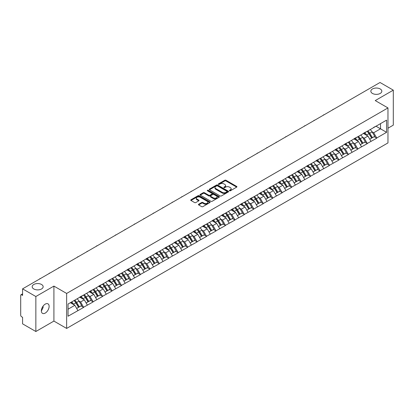<?xml version="1.0" encoding="UTF-8"?>
<svg xmlns="http://www.w3.org/2000/svg" width="414" height="414" viewBox="0 0 414 414"><rect width="100%" height="100%" fill="white"/><g stroke="black" fill="none" stroke-linecap="round" stroke-linejoin="round"><path stroke-width="0.62" d="M41.55 284.485A5.485 3.167 0 0 0 35.568 283.797A5.485 3.167 0 0 0 32.183 286.726A5.485 3.167 0 0 0 33.793 288.962A5.485 3.167 0 0 0 39.77 289.65A5.485 3.167 0 0 0 43.154 286.726A5.485 3.167 0 0 0 41.55 284.485M380.207 88.963A5.485 3.167 0 0 0 374.23 88.275A5.485 3.167 0 0 0 370.846 91.199A5.485 3.167 0 0 0 372.45 93.44A5.485 3.167 0 0 0 378.432 94.128A5.485 3.167 0 0 0 381.817 91.199A5.485 3.167 0 0 0 380.207 88.963M229.532 190.776A0.59 0.342 0 0 0 230.365 190.776L236.684 187.123A0.844 0.486 0 0 0 236.932 186.781A0.844 0.486 0 0 0 236.684 186.44L225.977 180.256A0.844 0.486 0 0 0 224.786 180.256L218.468 183.904A0.59 0.342 0 0 0 219.301 184.385L220.119 183.914A2.691 1.552 0 0 1 223.927 183.914L224.818 184.432A2.691 1.552 0 0 1 225.604 185.529A2.691 1.552 0 0 1 224.818 186.626L224 187.102A0.59 0.342 0 0 0 224.833 187.578L225.651 187.107A2.691 1.552 0 0 1 229.459 187.107L230.35 187.625A2.691 1.552 0 0 1 231.136 188.722A2.691 1.552 0 0 1 230.35 189.819L229.532 190.295A0.59 0.342 0 0 0 229.532 190.776L229.532 190.295M43.061 306.153L43.154 307.385L41.369 311.033M45.245 304.114A5.485 3.167 -60 0 1 47.988 303.845A5.485 3.167 -60 0 1 48.826 308.239A5.485 3.167 -60 0 1 45.245 313.072A5.485 3.167 -60 0 1 42.502 313.346A5.485 3.167 -60 0 1 41.664 308.947A5.485 3.167 -60 0 1 45.245 304.114M198.673 204.231A0.844 0.486 0 0 0 198.425 204.573A0.844 0.486 0 0 0 198.673 204.914L201.675 206.648A0.844 0.486 0 0 0 202.865 206.648L209.888 202.596A0.844 0.486 0 0 0 210.131 202.255A0.844 0.486 0 0 0 209.888 201.913L199.181 195.729A0.844 0.486 0 0 0 197.99 195.729L190.968 199.781A0.844 0.486 0 0 0 190.725 200.122A0.844 0.486 0 0 0 190.968 200.469L194.596 202.565A0.844 0.486 0 0 0 195.786 202.565L198.792 200.831A0.844 0.486 0 0 0 199.036 200.485A0.844 0.486 0 0 0 198.792 200.143L196.992 199.103A2.251 1.299 0 0 1 196.334 198.187A2.251 1.299 0 0 1 197.721 196.986A2.251 1.299 0 0 1 200.174 197.266L207.223 201.333A2.251 1.299 0 0 1 207.885 202.255A2.251 1.299 0 0 1 206.493 203.455A2.251 1.299 0 0 1 204.04 203.176L202.865 202.493A0.844 0.486 0 0 0 201.675 202.493L198.673 204.231L198.673 204.914M53.913 286.095L35.852 296.522L22.579 288.858L380.026 82.489L393.3 90.148L375.239 100.576L387.965 107.925L66.638 293.443L53.913 286.095L53.913 321.083L66.638 328.431L66.638 293.443M220.176 195.967A0.844 0.486 0 0 0 221.366 195.967L228.388 191.915A0.844 0.486 0 0 0 228.631 191.573A0.844 0.486 0 0 0 228.388 191.232L217.681 185.048A0.844 0.486 0 0 0 216.491 185.048L209.468 189.1A0.844 0.486 0 0 0 209.225 189.441A0.844 0.486 0 0 0 209.468 189.788L220.176 195.967M207.652 190.901A0.59 0.342 0 0 1 208.252 190.983L208.252 190.285L219.135 196.572A0.844 0.486 0 0 1 219.384 196.914A0.844 0.486 0 0 1 219.135 197.255L212.118 201.307A0.844 0.486 0 0 1 210.928 201.307L200.221 195.129L203.222 193.405L203.222 192.707L200.221 194.44A0.844 0.486 0 0 0 199.972 194.782A0.844 0.486 0 0 0 200.221 195.129L200.221 194.44M203.222 193.405A0.844 0.486 0 0 1 204.412 193.405L204.412 192.707A0.844 0.486 0 0 0 203.222 192.707M204.412 192.707L208.754 195.211A0.844 0.486 0 0 0 209.945 195.211L211.937 194.062A0.844 0.486 0 0 0 212.185 193.721A0.844 0.486 0 0 0 211.937 193.374L207.419 190.766A0.59 0.342 0 0 1 208.252 190.285M66.638 328.431L387.965 142.918L387.965 107.925M74.075 300.559A5.744 3.317 -120 0 1 76.041 302.857L78.717 307.276L81.051 305.925L83.638 307.421L80.606 301.961L78.929 300.994M83.638 307.421L68.031 316.224L68.031 304.047L386.572 120.138L386.572 132.314L376.724 138.002L373.692 132.749L372.015 131.781M367.161 131.347A5.744 3.317 -120 0 1 369.128 133.644L371.803 138.064L374.137 136.713L376.724 138.002M376.724 138.209L367.27 143.456L364.242 138.209L362.56 137.241M357.706 136.801A5.744 3.317 -120 0 1 359.673 139.104L362.348 143.518L364.682 142.173L367.27 143.456M367.27 143.668L357.815 148.916L354.788 143.668L353.106 142.701M348.252 142.261A5.744 3.317 -120 0 1 350.218 144.558L352.894 148.978L355.228 147.632L357.815 148.916M357.815 149.128L348.36 154.375L345.333 149.128L343.651 148.155M338.797 147.72A5.744 3.317 -120 0 1 340.763 150.018L343.439 154.438L345.773 153.092L348.36 154.375M348.36 154.588L338.906 159.835L335.878 154.582L334.196 153.615M329.342 153.18A5.744 3.317 -120 0 1 331.309 155.478L333.984 159.897L336.318 158.546L338.906 159.835M338.906 160.042L329.451 165.289L326.423 160.042L324.742 159.074M319.887 158.64A5.744 3.317 -120 0 1 321.854 160.937L324.529 165.357L326.863 164.006L329.451 165.289M329.451 165.502L319.996 170.749L316.969 165.502L315.287 164.534M310.433 164.094A5.744 3.317 -120 0 1 312.399 166.392L315.075 170.811L317.409 169.466L319.996 170.749M319.996 170.961L310.541 176.209L307.514 170.961L305.832 169.994M300.978 169.554A5.744 3.317 -120 0 1 302.944 171.851L305.62 176.271L307.954 174.925L310.541 176.209M310.541 176.421L301.092 181.668L298.059 176.421L296.383 175.448M291.523 175.013A5.744 3.317 -120 0 1 293.49 177.311L296.165 181.73L298.499 180.385L301.092 181.668M301.092 181.875L291.637 187.128L288.605 181.875L286.928 180.908M282.069 180.473A5.744 3.317 -120 0 1 284.035 182.771L286.711 187.19L289.044 185.839L291.637 187.128M291.637 187.335L282.182 192.582L279.15 187.335L277.473 186.367M272.614 185.927A5.744 3.317 -120 0 1 274.58 188.23L277.261 192.645L279.59 191.299L282.182 192.582M282.182 192.795L272.728 198.042L269.695 192.795L268.018 191.827M263.164 191.387A5.744 3.317 -120 0 1 265.126 193.685L267.806 198.104L270.135 196.759L272.728 198.042M272.728 198.254L263.273 203.502L260.24 198.254L258.564 197.281M253.71 196.847A5.744 3.317 -120 0 1 255.676 199.144L258.352 203.564L260.685 202.218L263.273 203.502M263.273 203.709L253.818 208.961L250.786 203.709L249.109 202.741M244.255 202.306A5.744 3.317 -120 0 1 246.221 204.604L248.897 209.023L251.231 207.673L253.818 208.961M253.818 209.168L244.363 214.416L241.331 209.168L239.654 208.201M234.8 207.761A5.744 3.317 -120 0 1 236.767 210.064L239.442 214.478L241.776 213.132L244.363 214.416M244.363 214.628L234.909 219.875L231.876 214.628L230.2 213.66M225.345 213.22A5.744 3.317 -120 0 1 227.312 215.518L229.987 219.937L232.321 218.592L234.909 219.875M234.909 220.088L225.454 225.335L222.421 220.088L220.745 219.115M215.891 218.68A5.744 3.317 -120 0 1 217.857 220.978L220.533 225.397L222.867 224.052L225.454 225.335M225.454 225.547L215.999 230.795L212.972 225.547L211.29 224.574M206.436 224.14A5.744 3.317 -120 0 1 208.402 226.437L211.078 230.857L213.412 229.506L215.999 230.795M215.999 231.002L206.545 236.254L203.517 231.002L201.835 230.034M196.981 229.599A5.744 3.317 -120 0 1 198.948 231.897L201.623 236.316L203.957 234.966L206.545 236.254M206.545 236.461L197.09 241.709L194.062 236.461L192.381 235.494M187.526 235.054A5.744 3.317 -120 0 1 189.493 237.351L192.168 241.771L194.502 240.425L197.09 241.709M197.09 241.921L187.635 247.168L184.608 241.921L182.926 240.953M178.072 240.513A5.744 3.317 -120 0 1 180.038 242.811L182.714 247.23L185.048 245.885L187.635 247.168M187.635 247.381L178.18 252.628L175.153 247.381L173.471 246.408M168.617 245.973A5.744 3.317 -120 0 1 170.584 248.271L173.259 252.69L175.593 251.345L178.18 252.628M178.18 252.835L168.726 258.088L165.698 252.835L164.016 251.867M159.162 251.433A5.744 3.317 -120 0 1 161.129 253.73L163.804 258.15L166.138 256.799L168.726 258.088M168.726 258.295L159.271 263.542L156.244 258.295L154.567 257.327M149.708 256.887A5.744 3.317 -120 0 1 151.674 259.19L154.35 263.604L156.683 262.259L159.271 263.542M159.271 263.754L149.821 269.002L146.789 263.754L145.112 262.786M140.253 262.347A5.744 3.317 -120 0 1 142.219 264.644L144.895 269.064L147.229 267.718L149.821 269.002M149.821 269.214L140.367 274.461L137.334 269.214L135.657 268.241M130.798 267.806A5.744 3.317 -120 0 1 132.765 270.104L135.445 274.523L137.774 273.178L140.367 274.461M140.367 274.668L130.912 279.921L127.879 274.668L126.203 273.701M121.349 273.266A5.744 3.317 -120 0 1 123.31 275.564L125.991 279.983L128.319 278.632L130.912 279.921M130.912 280.128L121.457 285.375L118.425 280.128L116.748 279.16M111.894 278.72A5.744 3.317 -120 0 1 113.855 281.023L116.536 285.443L118.87 284.092L121.457 285.375M121.457 285.588L112.003 290.835L108.97 285.588L107.293 284.62M102.439 284.18A5.744 3.317 -120 0 1 104.406 286.478L107.081 290.897L109.415 289.552L112.003 290.835M112.003 291.047L102.548 296.295L99.515 291.047L97.839 290.074M92.984 289.64A5.744 3.317 -120 0 1 94.951 291.937L97.626 296.357L99.96 295.011L102.548 296.295M102.548 296.507L93.093 301.754L90.061 296.507L88.384 295.534M83.53 295.099A5.744 3.317 -120 0 1 85.496 297.397L88.172 301.816L90.506 300.471L93.093 301.754M93.093 301.961L83.638 307.214M80.425 296.678L83.638 295.037M80.606 301.961L84.306 299.829L79.638 297.133M87.333 305.077L84.306 299.829M89.879 291.223L93.093 289.577M90.061 296.507L93.761 294.37L89.093 291.673M96.788 299.617L93.761 294.37M99.334 285.764L102.548 284.118M99.515 291.047L103.215 288.91L98.548 286.219M106.243 294.163L103.215 288.91M108.789 280.304L112.003 278.658M108.97 285.588L112.67 283.455L108.002 280.759M115.697 288.703L112.67 283.455M118.244 274.844L121.457 273.199M118.425 280.128L122.125 277.996L117.457 275.3M125.152 283.243L122.125 277.996M127.698 269.385L130.912 267.744M127.879 274.668L131.58 272.536L126.912 269.84M134.607 277.784L131.58 272.536M137.153 263.93L140.367 262.285M137.334 269.214L141.029 267.077L136.366 264.386M144.062 272.324L141.029 267.077M146.608 258.471L149.821 256.825M146.789 263.754L150.484 261.617L145.821 258.926M153.516 266.87L150.484 261.617M156.062 253.011L159.271 251.365M156.244 258.295L159.939 256.162L155.276 253.466M162.971 261.41L159.939 256.162M165.517 247.551L168.726 245.911M165.698 252.835L169.393 250.703L164.725 248.007M172.426 255.95L169.393 250.703M174.972 242.097L178.18 240.451M175.153 247.381L178.848 245.243L174.18 242.552M181.881 250.491L178.848 245.243M184.427 236.637L187.635 234.992M184.608 241.921L188.303 239.784L183.635 237.093M191.335 245.036L188.303 239.784M193.881 231.178L197.09 229.532M194.062 236.461L197.757 234.329L193.09 231.633M200.79 239.577L197.757 234.329M203.331 225.718L206.545 224.077M203.517 231.002L207.212 228.87L202.544 226.173M210.245 234.117L207.212 228.87M212.786 220.264L215.999 218.618M212.972 225.547L216.667 223.41L211.999 220.714M219.694 228.657L216.667 223.41M222.24 214.804L225.454 213.158M222.421 220.088L226.122 217.95L221.454 215.259M229.149 223.203L226.122 217.95M231.695 209.344L234.909 207.699M231.876 214.628L235.576 212.496L230.908 209.8M238.604 217.743L235.576 212.496M241.15 203.885L244.363 202.239M241.331 209.168L245.031 207.036L240.363 204.34M248.058 212.284L245.031 207.036M250.605 198.425L253.818 196.785M250.786 203.709L254.486 201.577L249.818 198.88M257.513 206.824L254.486 201.577M260.059 192.971L263.273 191.325M260.24 198.254L263.941 196.117L259.273 193.426M266.968 201.364L263.941 196.117M269.514 187.511L272.728 185.865M269.695 192.795L273.395 190.657L268.727 187.966M276.423 195.91L273.395 190.657M278.969 182.051L282.182 180.406M279.15 187.335L282.845 185.203L278.182 182.507M285.877 190.45L282.845 185.203M288.423 176.592L291.637 174.951M288.605 181.875L292.3 179.743L287.637 177.047M295.332 184.991L292.3 179.743M297.878 171.137L301.092 169.492M298.059 176.421L301.754 174.284L297.092 171.593M304.787 179.531L301.754 174.284M307.333 165.678L310.541 164.032M307.514 170.961L311.209 168.824L306.546 166.133M314.242 174.077L311.209 168.824M316.788 160.218L319.996 158.572M316.969 165.502L320.664 163.37L315.996 160.673M323.696 168.617L320.664 163.37M326.242 154.758L329.451 153.113M326.423 160.042L330.118 157.91L325.451 155.214M333.151 163.157L330.118 157.91M335.697 149.304L338.906 147.658M335.878 154.582L339.573 152.45L334.905 149.754M342.606 157.698L339.573 152.45M345.152 143.844L348.36 142.199M345.333 149.128L349.028 146.991L344.36 144.3M352.06 152.238L349.028 146.991M354.601 138.385L357.815 136.739M354.788 143.668L358.483 141.536L353.815 138.84M361.515 146.784L358.483 141.536M364.056 132.925L367.27 131.279M364.242 138.209L367.937 136.077L363.269 133.38M370.965 141.324L367.937 136.077M373.511 127.465L376.724 125.825M373.692 132.749L380.513 128.816L380.513 123.636L386.572 120.138M376.026 126.223L386.572 132.314M387.965 128.221L393.3 125.142L393.3 90.148M35.852 296.522L35.852 331.51L22.579 323.851L22.579 317.305L21.611 316.746A1.283 0.74 -120 0 1 20.7 315.173L20.7 295.368A1.283 0.74 -120 0 1 20.964 294.778A1.283 0.74 -120 0 1 21.611 294.84L22.579 295.405L22.579 288.858M35.852 331.51L53.913 321.083M68.031 309.222L74.851 305.289L70.364 302.696M77.879 310.536L74.851 305.289M368.993 133.748L369.293 133.919M359.538 139.202L359.838 139.378M350.084 144.662L350.384 144.838M340.629 150.122L340.929 150.292M331.174 155.581L331.474 155.752M321.719 161.041L322.02 161.212M312.265 166.495L312.565 166.671M302.81 171.955L303.11 172.131M293.36 177.415L293.661 177.585M283.906 182.874L284.206 183.045M274.451 188.329L274.751 188.505M264.996 193.788L265.296 193.964M255.541 199.248L255.842 199.419M246.087 204.707L246.387 204.878M236.632 210.162L236.932 210.338M227.177 215.622L227.477 215.797M217.723 221.081L218.023 221.252M208.268 226.541L208.568 226.712M198.813 232L199.113 232.171M189.358 237.455L189.659 237.631M179.904 242.914L180.204 243.09M170.449 248.374L170.749 248.545M160.994 253.834L161.294 254.005M151.545 259.288L151.845 259.464M142.09 264.748L142.39 264.924M132.635 270.207L132.935 270.378M123.181 275.667L123.481 275.838M113.726 281.122L114.026 281.297M104.271 286.581L104.571 286.757M94.816 292.041L95.117 292.217M85.362 297.5L85.662 297.671M75.907 302.96L76.207 303.131M229.765 190.859L230.35 190.523A2.691 1.552 0 0 0 231.136 189.421L231.136 188.722M225.604 185.529L225.604 186.228A2.691 1.552 0 0 1 224.818 187.325L224.233 187.661M236.684 186.44L236.684 187.123L225.977 180.954A0.844 0.486 0 0 0 224.786 180.954L218.701 184.468M228.378 191.925L217.681 185.746A0.844 0.486 0 0 0 216.491 185.746L209.479 189.793M226.898 191.811A0.59 0.342 0 0 0 226.898 191.33L217.5 185.907A0.59 0.342 0 0 0 216.667 185.907L215.803 186.403A2.691 1.552 0 0 0 215.016 187.501A2.691 1.552 0 0 0 215.803 188.603L222.23 192.313A2.691 1.552 0 0 0 226.039 192.313L226.898 191.811L226.898 192.515A0.59 0.342 0 0 0 227.074 192.272L227.074 191.573M215.016 187.501L215.016 188.204A2.691 1.552 0 0 0 215.803 189.302L215.803 188.603M226.898 192.515L226.039 193.012A2.691 1.552 0 0 1 222.23 193.012L215.803 189.302M204.412 193.405L208.754 195.915A0.844 0.486 0 0 0 209.945 195.915L211.937 194.761A0.844 0.486 0 0 0 212.185 194.42L212.185 193.721M208.252 190.983L219.125 197.266M213.262 197.814A2.251 1.299 0 0 0 215.715 198.099A2.251 1.299 0 0 0 217.102 196.898A2.251 1.299 0 0 0 216.444 195.977L213.96 194.544A0.844 0.486 0 0 0 212.77 194.544L210.778 195.693A0.844 0.486 0 0 0 210.529 196.039A0.844 0.486 0 0 0 210.778 196.381L213.262 197.814L213.262 198.513A2.251 1.299 0 0 0 215.715 198.798A2.251 1.299 0 0 0 217.102 197.597L217.102 196.898M210.529 196.039L210.529 196.738A0.844 0.486 0 0 0 210.778 197.08L210.778 196.381M213.262 198.513L210.778 197.08M207.885 202.255L207.885 202.953A2.251 1.299 0 0 1 206.493 204.154A2.251 1.299 0 0 1 204.04 203.874L202.865 203.196A0.844 0.486 0 0 0 201.675 203.196L198.684 204.925M196.334 198.187L196.334 198.886A2.251 1.299 0 0 0 196.992 199.802L196.992 199.103M198.782 200.837L196.992 199.802M209.877 202.606L199.181 196.427A0.844 0.486 0 0 0 197.99 196.427L190.978 200.474M333.782 109.187A1.972 1.139 0 0 0 332.52 109.917M370.235 129.566A7.028 4.057 60 0 1 372.077 131.885L369.743 133.23A7.028 4.057 -120 0 0 367.901 130.917M369.743 133.23L372.424 137.65L374.753 136.304L372.077 131.885M371.803 138.064L372.424 137.65M374.137 136.713L374.753 136.304M363.885 133.023A5.744 3.317 60 0 1 365.469 134.648M364.781 132.718A7.028 4.057 60 0 1 366.623 135.036L366.887 135.471M369.764 139.239L371.632 138.105L368.957 133.686A7.028 4.057 -120 0 0 367.114 131.373M371.632 138.105L369.738 139.197M324.328 114.647A1.972 1.139 0 0 0 323.065 115.377M360.78 135.026A7.028 4.057 60 0 1 362.623 137.344L360.289 138.69A7.028 4.057 -120 0 0 358.452 136.377M360.289 138.69L362.969 143.109L365.298 141.764L362.623 137.344M362.348 143.518L362.969 143.109M364.682 142.173L365.298 141.764M354.431 138.483A5.744 3.317 60 0 1 356.014 140.108M355.326 138.178A7.028 4.057 60 0 1 357.168 140.491L357.432 140.926M360.309 144.698L362.178 143.565L359.502 139.145A7.028 4.057 -120 0 0 357.66 136.827M362.178 143.565L360.284 144.657M314.873 120.107A1.972 1.139 0 0 0 313.61 120.836M351.326 140.486A7.028 4.057 60 0 1 353.168 142.804L350.834 144.15A7.028 4.057 -120 0 0 348.997 141.831M350.834 144.15L353.515 148.569L355.849 147.218L353.168 142.804M352.894 148.978L353.515 148.569M355.228 147.632L355.849 147.218M344.976 143.943A5.744 3.317 60 0 1 346.559 145.568M345.871 143.637A7.028 4.057 60 0 1 347.713 145.951L347.977 146.385M350.855 150.158L352.723 149.024L350.047 144.605A7.028 4.057 -120 0 0 348.205 142.287M352.723 149.024L350.834 150.116M305.418 125.561A1.972 1.139 0 0 0 304.155 126.291M341.876 145.945A7.028 4.057 60 0 1 343.713 148.259L341.384 149.609A7.028 4.057 -120 0 0 339.542 147.291M341.384 149.609L344.06 154.029L346.394 152.678L343.713 148.259M343.439 154.438L344.06 154.029M345.773 153.092L346.394 152.678M335.521 149.402A5.744 3.317 60 0 1 337.105 151.027M336.422 149.092A7.028 4.057 60 0 1 338.259 151.41L338.523 151.845M341.4 155.612L343.268 154.479L340.593 150.065A7.028 4.057 -120 0 0 338.75 147.746M343.268 154.479L341.379 155.576M295.963 131.021A1.972 1.139 0 0 0 294.701 131.75M332.421 151.405A7.028 4.057 60 0 1 334.258 153.718L331.93 155.064A7.028 4.057 -120 0 0 330.087 152.75M331.93 155.064L334.605 159.483L336.939 158.138L334.258 153.718M333.984 159.897L334.605 159.483M336.318 158.546L336.939 158.138M326.066 154.862A5.744 3.317 60 0 1 327.65 156.487M326.967 154.551A7.028 4.057 60 0 1 328.804 156.87L329.068 157.304M331.945 161.072L333.819 159.939L331.138 155.519A7.028 4.057 -120 0 0 329.296 153.206M333.819 159.939L331.924 161.03M286.509 136.48A1.972 1.139 0 0 0 285.246 137.21M322.967 156.859A7.028 4.057 60 0 1 324.809 159.178L322.475 160.523A7.028 4.057 -120 0 0 320.633 158.21M322.475 160.523L325.15 164.943L327.484 163.597L324.809 159.178M324.529 165.357L325.15 164.943M326.863 164.006L327.484 163.597M316.612 160.316A5.744 3.317 60 0 1 318.195 161.941M317.512 160.011A7.028 4.057 60 0 1 319.354 162.324L319.618 162.764M322.49 166.531L324.364 165.398L321.683 160.979A7.028 4.057 -120 0 0 319.846 158.666M324.364 165.398L322.47 166.49M277.054 141.94A1.972 1.139 0 0 0 275.791 142.67M313.512 162.319A7.028 4.057 60 0 1 315.354 164.637L313.02 165.983A7.028 4.057 -120 0 0 311.178 163.665M313.02 165.983L315.696 170.402L318.03 169.057L315.354 164.637M315.075 170.811L315.696 170.402M317.409 169.466L318.03 169.057M307.157 165.776A5.744 3.317 60 0 1 308.74 167.401M308.057 165.471A7.028 4.057 60 0 1 309.9 167.784L310.164 168.219M313.036 171.991L314.909 170.858L312.228 166.438A7.028 4.057 -120 0 0 310.391 164.12M314.909 170.858L313.015 171.95M267.599 147.4A1.972 1.139 0 0 0 266.337 148.124M304.057 167.779A7.028 4.057 60 0 1 305.899 170.092L303.565 171.443A7.028 4.057 -120 0 0 301.723 169.124M303.565 171.443L306.241 175.862L308.575 174.511L305.899 170.092M305.62 176.271L306.241 175.862M307.954 174.925L308.575 174.511M297.702 171.236A5.744 3.317 60 0 1 299.291 172.861M298.603 170.925A7.028 4.057 60 0 1 300.445 173.243L300.709 173.678M303.581 177.451L305.454 176.317L302.779 171.898A7.028 4.057 -120 0 0 300.937 169.58M305.454 176.317L303.56 177.409M258.145 152.854A1.972 1.139 0 0 0 256.882 153.584M294.602 173.238A7.028 4.057 60 0 1 296.445 175.552L294.111 176.897A7.028 4.057 -120 0 0 292.268 174.584M294.111 176.897L296.786 181.316L299.12 179.971L296.445 175.552M296.165 181.73L296.786 181.316M298.499 180.385L299.12 179.971M288.248 176.695A5.744 3.317 60 0 1 289.836 178.32M289.148 176.385A7.028 4.057 60 0 1 290.99 178.703L291.254 179.138M294.126 182.905L296 181.772L293.324 177.352A7.028 4.057 -120 0 0 291.482 175.039M296 181.772L294.106 182.869M248.69 158.314A1.972 1.139 0 0 0 247.427 159.043M285.148 178.693A7.028 4.057 60 0 1 286.99 181.011L284.656 182.357A7.028 4.057 -120 0 0 282.814 180.043M284.656 182.357L287.332 186.776L289.665 185.431L286.99 181.011M286.711 187.19L287.332 186.776M289.044 185.839L289.665 185.431M278.798 182.15A5.744 3.317 60 0 1 280.381 183.775M279.693 181.844A7.028 4.057 60 0 1 281.536 184.158L281.799 184.597M284.672 188.365L286.545 187.231L283.869 182.812A7.028 4.057 -120 0 0 282.027 180.499M286.545 187.231L284.651 188.323M239.235 163.773A1.972 1.139 0 0 0 237.972 164.503M275.693 184.152A7.028 4.057 60 0 1 277.535 186.471L275.201 187.816A7.028 4.057 -120 0 0 273.359 185.498M275.201 187.816L277.877 192.236L280.211 190.89L277.535 186.471M277.261 192.645L277.877 192.236M279.59 191.299L280.211 190.89M269.343 187.609A5.744 3.317 60 0 1 270.927 189.234M270.238 187.304A7.028 4.057 60 0 1 272.081 189.617L272.345 190.052M275.222 193.824L277.09 192.691L274.415 188.272A7.028 4.057 -120 0 0 272.572 185.953M277.09 192.691L275.196 193.783M229.78 169.233A1.972 1.139 0 0 0 228.518 169.963M266.238 189.612A7.028 4.057 60 0 1 268.081 191.925L265.747 193.276A7.028 4.057 -120 0 0 263.904 190.957M265.747 193.276L268.422 197.695L270.756 196.345L268.081 191.925M267.806 198.104L268.422 197.695M270.135 196.759L270.756 196.345M259.888 193.069A5.744 3.317 60 0 1 261.472 194.694M260.784 192.758A7.028 4.057 60 0 1 262.626 195.077L262.89 195.511M265.767 199.284L267.635 198.151L264.96 193.731A7.028 4.057 -120 0 0 263.118 191.413M267.635 198.151L265.741 199.243M220.326 174.687A1.972 1.139 0 0 0 219.063 175.417M256.783 195.072A7.028 4.057 60 0 1 258.626 197.385L256.292 198.736A7.028 4.057 -120 0 0 254.45 196.417M256.292 198.736L258.967 203.15L261.301 201.804L258.626 197.385M258.352 203.564L258.967 203.15M260.685 202.218L261.301 201.804M250.434 198.529A5.744 3.317 60 0 1 252.017 200.153M251.329 198.218A7.028 4.057 60 0 1 253.171 200.536L253.435 200.971M256.313 204.739L258.181 203.605L255.505 199.186A7.028 4.057 -120 0 0 253.663 196.873M258.181 203.605L256.287 204.702M210.876 180.147A1.972 1.139 0 0 0 209.608 180.877M247.329 200.526A7.028 4.057 60 0 1 249.171 202.844L246.837 204.19A7.028 4.057 -120 0 0 244.995 201.877M246.837 204.19L249.513 208.609L251.847 207.264L249.171 202.844M248.897 209.023L249.513 208.609M251.231 207.673L251.847 207.264M240.979 203.988A5.744 3.317 60 0 1 242.563 205.608M241.874 203.678A7.028 4.057 60 0 1 243.717 205.996L243.981 206.431M246.858 210.198L248.726 209.065L246.051 204.645A7.028 4.057 -120 0 0 244.208 202.332M248.726 209.065L246.832 210.157M201.421 185.607A1.972 1.139 0 0 0 200.159 186.336M237.874 205.986A7.028 4.057 60 0 1 239.716 208.304L237.382 209.65A7.028 4.057 -120 0 0 235.54 207.336M237.382 209.65L240.058 214.069L242.392 212.724L239.716 208.304M239.442 214.478L240.058 214.069M241.776 213.132L242.392 212.724M231.524 209.443A5.744 3.317 60 0 1 233.108 211.068M232.42 209.137A7.028 4.057 60 0 1 234.262 211.451L234.526 211.89M237.403 215.658L239.271 214.524L236.596 210.105A7.028 4.057 -120 0 0 234.754 207.787M239.271 214.524L237.377 215.616M191.967 191.066A1.972 1.139 0 0 0 190.704 191.796M228.419 211.445A7.028 4.057 60 0 1 230.262 213.764L227.928 215.109A7.028 4.057 -120 0 0 226.085 212.791M227.928 215.109L230.603 219.529L232.937 218.178L230.262 213.764M229.987 219.937L230.603 219.529M232.321 218.592L232.937 218.178M222.07 214.902A5.744 3.317 60 0 1 223.653 216.527M222.965 214.597A7.028 4.057 60 0 1 224.807 216.91L225.071 217.345M227.948 221.117L229.817 219.984L227.141 215.565A7.028 4.057 -120 0 0 225.299 213.246M229.817 219.984L227.923 221.076M182.512 196.521A1.972 1.139 0 0 0 181.249 197.25M218.965 216.905A7.028 4.057 60 0 1 220.807 219.218L218.473 220.569A7.028 4.057 -120 0 0 216.631 218.25M218.473 220.569L221.154 224.988L223.482 223.638L220.807 219.218M220.533 225.397L221.154 224.988M222.867 224.052L223.482 223.638M212.615 220.362A5.744 3.317 60 0 1 214.198 221.987M213.51 220.051A7.028 4.057 60 0 1 215.352 222.37L215.616 222.804M218.494 226.577L220.362 225.439L217.686 221.024A7.028 4.057 -120 0 0 215.844 218.706M220.362 225.439L218.468 226.536M173.057 201.98A1.972 1.139 0 0 0 171.794 202.71M209.51 222.365A7.028 4.057 60 0 1 211.352 224.678L209.018 226.023A7.028 4.057 -120 0 0 207.181 223.71M209.018 226.023L211.699 230.443L214.028 229.097L211.352 224.678M211.078 230.857L211.699 230.443M213.412 229.506L214.028 229.097M203.16 225.821A5.744 3.317 60 0 1 204.744 227.446M204.055 225.511A7.028 4.057 60 0 1 205.898 227.829L206.162 228.264M209.039 232.031L210.907 230.898L208.232 226.479A7.028 4.057 -120 0 0 206.389 224.165M210.907 230.898L209.013 231.99M163.602 207.44A1.972 1.139 0 0 0 162.34 208.17M200.055 227.819A7.028 4.057 60 0 1 201.897 230.137L199.569 231.483A7.028 4.057 -120 0 0 197.726 229.17M199.569 231.483L202.244 235.902L204.578 234.557L201.897 230.137M201.623 236.316L202.244 235.902M203.957 234.966L204.578 234.557M193.705 231.276A5.744 3.317 60 0 1 195.289 232.901M194.601 230.971A7.028 4.057 60 0 1 196.443 233.284L196.707 233.724M199.584 237.491L201.452 236.358L198.777 231.938A7.028 4.057 -120 0 0 196.935 229.625M201.452 236.358L199.564 237.45M154.148 212.899A1.972 1.139 0 0 0 152.885 213.629M190.606 233.279A7.028 4.057 60 0 1 192.443 235.597L190.114 236.943A7.028 4.057 -120 0 0 188.272 234.624M190.114 236.943L192.789 241.362L195.123 240.016L192.443 235.597M192.168 241.771L192.789 241.362M194.502 240.425L195.123 240.016M184.251 236.736A5.744 3.317 60 0 1 185.834 238.361M185.151 236.43A7.028 4.057 60 0 1 186.988 238.743L187.252 239.178M190.129 242.951L191.998 241.817L189.322 237.398A7.028 4.057 -120 0 0 187.48 235.08M191.998 241.817L190.109 242.909M144.693 218.359A1.972 1.139 0 0 0 143.43 219.084M181.151 238.738A7.028 4.057 60 0 1 182.993 241.051L180.659 242.402A7.028 4.057 -120 0 0 178.817 240.084M180.659 242.402L183.335 246.822L185.669 245.471L182.993 241.051M182.714 247.23L183.335 246.822M185.048 245.885L185.669 245.471M174.796 242.195A5.744 3.317 60 0 1 176.38 243.82M175.696 241.885A7.028 4.057 60 0 1 177.539 244.203L177.803 244.638M180.675 248.41L182.548 247.277L179.867 242.858A7.028 4.057 -120 0 0 178.025 240.539M182.548 247.277L180.654 248.369M135.238 223.814A1.972 1.139 0 0 0 133.976 224.543M171.696 244.198A7.028 4.057 60 0 1 173.538 246.511L171.205 247.862A7.028 4.057 -120 0 0 169.362 245.543M171.205 247.862L173.88 252.276L176.214 250.931L173.538 246.511M173.259 252.69L173.88 252.276M175.593 251.345L176.214 250.931M165.341 247.655A5.744 3.317 60 0 1 166.925 249.28M166.242 247.344A7.028 4.057 60 0 1 168.084 249.663L168.348 250.097M171.22 253.865L173.093 252.731L170.413 248.312A7.028 4.057 -120 0 0 168.576 245.999M173.093 252.731L171.199 253.829M125.784 229.273A1.972 1.139 0 0 0 124.521 230.003M162.241 249.652A7.028 4.057 60 0 1 164.084 251.971L161.75 253.316A7.028 4.057 -120 0 0 159.907 251.003M161.75 253.316L164.425 257.736L166.759 256.39L164.084 251.971M163.804 258.15L164.425 257.736M166.138 256.799L166.759 256.39M155.887 253.109A5.744 3.317 60 0 1 157.47 254.734M156.787 252.804A7.028 4.057 60 0 1 158.629 255.122L158.893 255.557M161.765 259.324L163.639 258.191L160.963 253.772A7.028 4.057 -120 0 0 159.121 251.458M163.639 258.191L161.745 259.283M116.329 234.733A1.972 1.139 0 0 0 115.066 235.462M152.787 255.112A7.028 4.057 60 0 1 154.629 257.43L152.295 258.776A7.028 4.057 -120 0 0 150.453 256.463M152.295 258.776L154.971 263.195L157.304 261.85L154.629 257.43M154.35 263.604L154.971 263.195M156.683 262.259L157.304 261.85M146.432 258.569A5.744 3.317 60 0 1 148.021 260.194M147.332 258.264A7.028 4.057 60 0 1 149.175 260.577L149.438 261.011M152.311 264.784L154.184 263.651L151.508 259.231A7.028 4.057 -120 0 0 149.666 256.913M154.184 263.651L152.29 264.743M106.874 240.192A1.972 1.139 0 0 0 105.611 240.922M143.332 260.572A7.028 4.057 60 0 1 145.174 262.89L142.84 264.236A7.028 4.057 -120 0 0 140.998 261.917M142.84 264.236L145.516 268.655L147.85 267.304L145.174 262.89M144.895 269.064L145.516 268.655M147.229 267.718L147.85 267.304M136.982 264.028A5.744 3.317 60 0 1 138.566 265.653M137.878 263.718A7.028 4.057 60 0 1 139.72 266.036L139.984 266.471M142.856 270.244L144.729 269.11L142.054 264.691A7.028 4.057 -120 0 0 140.211 262.373M144.729 269.11L142.835 270.202M97.419 245.647A1.972 1.139 0 0 0 96.157 246.377M133.877 266.031A7.028 4.057 60 0 1 135.72 268.344L133.386 269.695A7.028 4.057 -120 0 0 131.543 267.377M133.386 269.695L136.061 274.115L138.395 272.764L135.72 268.344M135.445 274.523L136.061 274.115M137.774 273.178L138.395 272.764M127.528 269.488A5.744 3.317 60 0 1 129.111 271.113M128.423 269.178A7.028 4.057 60 0 1 130.265 271.496L130.529 271.931M133.406 275.698L135.274 274.565L132.599 270.151A7.028 4.057 -120 0 0 130.757 267.832M135.274 274.565L133.38 275.662M87.965 251.107A1.972 1.139 0 0 0 86.702 251.836M124.423 271.491A7.028 4.057 60 0 1 126.265 273.804L123.931 275.15A7.028 4.057 -120 0 0 122.089 272.836M123.931 275.15L126.606 279.569L128.94 278.224L126.265 273.804M125.991 279.983L126.606 279.569M128.319 278.632L128.94 278.224M118.073 274.948A5.744 3.317 60 0 1 119.656 276.568M118.968 274.637A7.028 4.057 60 0 1 120.81 276.956L121.074 277.39M123.952 281.158L125.82 280.024L123.144 275.605A7.028 4.057 -120 0 0 121.302 273.292M125.82 280.024L123.926 281.116M78.51 256.566A1.972 1.139 0 0 0 77.247 257.296M114.968 276.945A7.028 4.057 60 0 1 116.81 279.264L114.476 280.609A7.028 4.057 -120 0 0 112.634 278.296M114.476 280.609L117.152 285.029L119.486 283.683L116.81 279.264M116.536 285.443L117.152 285.029M118.87 284.092L119.486 283.683M108.618 280.402A5.744 3.317 60 0 1 110.202 282.027M109.513 280.097A7.028 4.057 60 0 1 111.356 282.41L111.62 282.85M114.497 286.617L116.365 285.484L113.69 281.065A7.028 4.057 -120 0 0 111.847 278.746M116.365 285.484L114.471 286.576M69.06 262.026A1.972 1.139 0 0 0 67.792 262.755M105.513 282.405A7.028 4.057 60 0 1 107.355 284.723L105.021 286.069A7.028 4.057 -120 0 0 103.179 283.75M105.021 286.069L107.697 290.488L110.031 289.143L107.355 284.723M107.081 290.897L107.697 290.488M109.415 289.552L110.031 289.143M99.163 285.862A5.744 3.317 60 0 1 100.747 287.487M100.059 285.556A7.028 4.057 60 0 1 101.901 287.87L102.165 288.304M105.042 292.077L106.91 290.944L104.235 286.524A7.028 4.057 -120 0 0 102.393 284.206M106.91 290.944L105.016 292.036M59.606 267.485A1.972 1.139 0 0 0 58.338 268.21M96.058 287.865A7.028 4.057 60 0 1 97.901 290.178L95.567 291.528A7.028 4.057 -120 0 0 93.724 289.21M95.567 291.528L98.242 295.948L100.576 294.597L97.901 290.178M97.626 296.357L98.242 295.948M99.96 295.011L100.576 294.597M89.709 291.321A5.744 3.317 60 0 1 91.292 292.946M90.604 291.011A7.028 4.057 60 0 1 92.446 293.329L92.71 293.764M95.587 297.537L97.456 296.398L94.78 291.984A7.028 4.057 -120 0 0 92.938 289.665M97.456 296.398L95.562 297.495M50.151 272.94A1.972 1.139 0 0 0 48.888 273.67M86.604 293.324A7.028 4.057 60 0 1 88.446 295.637L86.112 296.983A7.028 4.057 -120 0 0 84.27 294.67M86.112 296.983L88.787 301.402L91.121 300.057L88.446 295.637M88.172 301.816L88.787 301.402M90.506 300.471L91.121 300.057M80.254 296.781A5.744 3.317 60 0 1 81.837 298.406M81.149 296.471A7.028 4.057 60 0 1 82.991 298.789L83.255 299.224M86.133 302.991L88.001 301.858L85.325 297.438A7.028 4.057 -120 0 0 83.483 295.125M88.001 301.858L86.107 302.955M40.696 278.399A1.972 1.139 0 0 0 39.433 279.129M77.149 298.779A7.028 4.057 60 0 1 78.991 301.097L76.657 302.443A7.028 4.057 -120 0 0 74.815 300.129M76.657 302.443L79.338 306.862L81.667 305.516L78.991 301.097M78.717 307.276L79.338 306.862M81.051 305.925L81.667 305.516M70.954 302.36A5.744 3.317 60 0 1 72.383 303.86M71.694 301.93A7.028 4.057 60 0 1 73.537 304.243L73.801 304.683M76.678 308.451L78.546 307.317L75.871 302.898A7.028 4.057 -120 0 0 74.028 300.585M78.546 307.317L76.652 308.409M22.579 294.282L21.611 294.84M230.35 190.523L230.35 189.819M224 187.578L224 187.102M224.818 187.325L224.818 186.626M218.468 184.385L218.468 183.904M224.786 180.954L224.786 180.256M225.977 180.954L225.977 180.256M209.468 189.788L209.468 189.1M216.491 185.746L216.491 185.048M217.681 185.746L217.681 185.048M228.388 191.915L228.388 191.232M222.23 193.012L222.23 192.313M226.039 193.012L226.039 192.313M208.754 195.915L208.754 195.211M209.945 195.915L209.945 195.211M211.937 194.761L211.937 194.062M219.135 197.255L219.135 196.572M201.675 203.196L201.675 202.493M202.865 203.196L202.865 202.493M204.04 203.874L204.04 203.176M198.792 200.831L198.792 200.143M190.968 200.469L190.968 199.781M197.99 196.427L197.99 195.729M199.181 196.427L199.181 195.729M209.888 202.596L209.888 201.913M368.957 133.686L366.623 135.036M359.502 139.145L357.168 140.491M350.047 144.605L347.713 145.951M340.593 150.065L338.259 151.41M331.138 155.519L328.804 156.87M321.683 160.979L319.354 162.324M312.228 166.438L309.9 167.784M302.779 171.898L300.445 173.243M293.324 177.352L290.99 178.703M283.869 182.812L281.536 184.158M274.415 188.272L272.081 189.617M264.96 193.731L262.626 195.077M255.505 199.186L253.171 200.536M246.051 204.645L243.717 205.996M236.596 210.105L234.262 211.451M227.141 215.565L224.807 216.91M217.686 221.024L215.352 222.37M208.232 226.479L205.898 227.829M198.777 231.938L196.443 233.284M189.322 237.398L186.988 238.743M179.867 242.858L177.539 244.203M170.413 248.312L168.084 249.663M160.963 253.772L158.629 255.122M151.508 259.231L149.175 260.577M142.054 264.691L139.72 266.036M132.599 270.151L130.265 271.496M123.144 275.605L120.81 276.956M113.69 281.065L111.356 282.41M104.235 286.524L101.901 287.87M94.78 291.984L92.446 293.329M85.325 297.438L82.991 298.789M75.871 302.898L73.537 304.243M22.579 293.847L20.964 294.778"/></g></svg>
